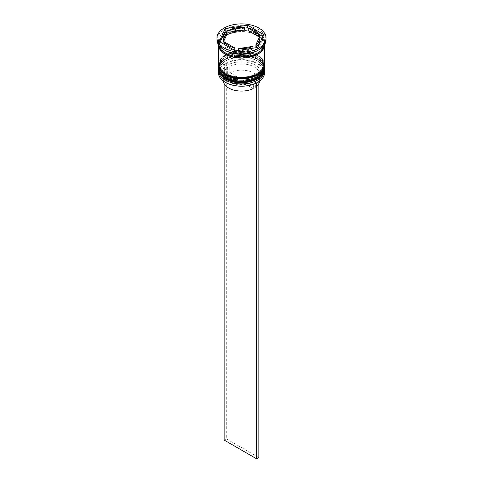 <?xml version="1.0" encoding="UTF-8"?>
<svg xmlns="http://www.w3.org/2000/svg" width="483" height="483" viewBox="0 0 483 483"><rect width="100%" height="100%" fill="white"/><g stroke="black" fill="none" stroke-linecap="round" stroke-linejoin="round"><path stroke-width="0.36" stroke-dasharray="2.42 1.81" d="M258.616 81.742L256.425 80.48A19.634 11.332 0 0 0 255.38 65.096A19.634 11.332 0 0 0 228.743 64.499L226.569 63.243A22.701 13.107 180 0 1 257.554 63.847A22.701 13.107 180 0 1 258.598 81.736A22.701 13.107 180 0 1 257.662 82.321M264.509 72.861A23.009 13.283 0 0 0 257.771 63.472A23.009 13.283 0 0 0 232.697 60.592A23.009 13.283 0 0 0 218.491 72.861M218.527 69.872A23.009 13.283 180 0 1 225.229 61.214A23.009 13.283 180 0 1 257.771 61.214L257.119 60.84A22.085 12.751 180 0 1 257.119 78.874A22.085 12.751 180 0 1 225.881 78.874A22.085 12.751 180 0 1 225.881 60.84A22.085 12.751 180 0 1 257.119 60.84A22.085 12.751 0 0 0 225.881 60.84A22.085 12.751 0 0 0 219.415 69.86A22.085 12.751 0 0 0 225.881 78.874A22.085 12.751 0 0 0 249.953 81.639A22.085 12.751 0 0 0 263.585 69.86A22.085 12.751 0 0 0 257.119 60.84L257.771 61.214A23.009 13.283 180 0 1 264.473 69.872M218.527 66.117A23.009 13.283 180 0 1 225.229 57.459A23.009 13.283 180 0 1 257.771 57.459L257.119 57.085A22.085 12.751 180 0 1 257.119 75.119A22.085 12.751 180 0 1 225.881 75.119A22.085 12.751 180 0 1 225.881 57.085A22.085 12.751 180 0 1 257.119 57.085A22.085 12.751 0 0 0 225.881 57.085A22.085 12.751 0 0 0 219.415 66.099A22.085 12.751 0 0 0 225.881 75.119A22.085 12.751 0 0 0 249.953 77.884A22.085 12.751 0 0 0 263.585 66.099A22.085 12.751 0 0 0 257.119 57.085L257.771 57.459A23.009 13.283 180 0 1 264.473 66.117M257.771 50.443A23.009 13.283 0 0 0 264.509 41.055A23.009 13.283 0 0 0 257.771 31.661A23.009 13.283 0 0 0 232.697 28.781A23.009 13.283 0 0 0 218.491 41.055A23.009 13.283 0 0 0 225.229 50.443M266.042 39.799A24.542 14.17 0 0 0 258.852 29.783A24.542 14.17 0 0 0 232.106 26.71A24.542 14.17 0 0 0 216.958 39.799M225.881 77.123A22.085 12.751 0 0 0 249.953 79.888A22.085 12.751 0 0 0 263.585 68.103A22.085 12.751 0 0 0 257.119 59.089A22.085 12.751 0 0 0 233.048 56.324A22.085 12.751 0 0 0 219.415 68.103A22.085 12.751 0 0 0 225.881 77.123A22.085 12.751 0 0 0 257.119 77.123A22.085 12.751 0 0 0 257.119 59.089A22.085 12.751 0 0 0 225.881 59.089A22.085 12.751 0 0 0 225.881 77.123M264.509 68.103A23.009 13.283 0 0 0 257.771 58.709A23.009 13.283 0 0 0 232.697 55.835A23.009 13.283 0 0 0 218.491 68.103M225.881 73.362A22.085 12.751 0 0 0 249.953 76.127A22.085 12.751 0 0 0 263.585 64.348A22.085 12.751 0 0 0 257.119 55.328A22.085 12.751 0 0 0 233.048 52.569A22.085 12.751 0 0 0 219.415 64.348A22.085 12.751 0 0 0 225.881 73.362A22.085 12.751 0 0 0 257.119 73.362A22.085 12.751 0 0 0 257.119 55.328A22.085 12.751 0 0 0 225.881 55.328A22.085 12.751 0 0 0 225.881 73.362M264.509 64.348A23.009 13.283 0 0 0 257.771 54.953A23.009 13.283 0 0 0 232.697 52.073A23.009 13.283 0 0 0 218.491 64.348M264.509 44.732A23.009 13.283 0 0 0 257.771 35.416A23.009 13.283 0 0 0 232.758 32.524A23.009 13.283 0 0 0 218.491 44.732M264.388 44.913A23.009 13.283 0 0 0 264.509 43.555A23.009 13.283 0 0 0 257.771 34.166A23.009 13.283 0 0 0 232.697 31.286A23.009 13.283 0 0 0 218.491 43.555A23.009 13.283 0 0 0 218.612 44.913M258.634 36.666A18.408 10.626 0 0 0 254.517 33.037A18.408 10.626 0 0 0 248.232 30.658M253.17 88.618L227.662 73.893A18.1 10.451 0 0 0 223.4 80.631A18.1 10.451 0 0 0 223.418 81.078M227.662 73.893L227.662 67.632A18.1 10.451 0 0 0 223.4 74.364A18.1 10.451 0 0 0 228.701 81.754L227.62 81.126A19.634 11.332 0 0 0 254.257 81.73L253.17 82.358L253.17 84.356M227.662 67.632L226.575 65.748A19.634 11.332 0 0 0 227.62 81.126L228.701 81.754A18.1 10.451 0 0 0 253.17 82.358M225.446 82.382A22.701 13.107 180 0 1 224.402 64.493L224.148 83.595M226.575 65.748L224.402 64.493A22.701 13.107 0 0 1 226.569 63.243L224.148 64.348M256.431 82.985L254.257 81.73M238.759 50.389L238.759 51.059A18.408 10.626 0 0 0 252.971 48.861L252.971 48.191M224.366 44.436L224.366 44.436A18.408 10.626 0 0 0 234.768 50.443L224.366 44.436M227.107 33.931A18.408 10.626 0 0 0 223.092 40.554M244.241 30.043A18.408 10.626 0 0 0 230.029 32.24M220.176 42.015L219.258 43.989L235.541 53.39L257.783 49.954L257.783 47.449M235.541 53.39L235.541 50.884M219.258 43.989L219.258 41.49M244.241 28.207L230.029 30.405M257.783 49.954L263.742 37.113L262.824 36.581M258.634 34.16L248.232 28.153M263.742 37.113L263.742 34.607M252.971 48.861L238.759 51.059M259.908 40.554A18.408 10.626 0 0 0 259.703 38.972L255.893 47.177M259.703 38.972L259.703 36.466M256.425 80.48L255.338 81.102A18.1 10.451 0 0 0 259.6 74.364A18.1 10.451 0 0 0 249.131 64.891A18.1 10.451 0 0 0 229.83 66.376L228.743 64.499M255.338 81.102L255.338 87.363A18.1 10.451 0 0 0 258.852 83.595M259.582 81.078A18.1 10.451 0 0 0 259.6 80.631A18.1 10.451 0 0 0 249.131 71.152A18.1 10.451 0 0 0 229.83 72.637L229.83 66.376M255.338 87.363L229.83 72.637M226.316 63.092L226.316 438.812L258.852 457.6M224.148 440.067L226.316 438.812M264.509 68.978A23.009 13.283 0 0 0 257.771 59.711A23.009 13.283 0 0 0 232.794 56.813A23.009 13.283 0 0 0 218.491 68.978M257.771 59.463A23.009 13.283 180 0 1 264.509 68.858C264.648 65.344 262.335 62.072 257.578 59.041C244.38 50.649 217.585 56.952 218.491 68.858A23.009 13.283 180 0 1 232.697 56.583A23.009 13.283 180 0 1 257.771 59.463M264.509 65.223A23.009 13.283 0 0 0 257.771 55.956A23.009 13.283 0 0 0 232.794 53.052A23.009 13.283 0 0 0 218.491 65.223M257.771 55.708A23.009 13.283 180 0 1 264.509 65.096C264.648 61.589 262.335 58.316 257.578 55.285C244.38 46.893 217.585 53.196 218.491 65.096A23.009 13.283 180 0 1 232.697 52.828A23.009 13.283 180 0 1 257.771 55.708M225.338 52.889A22.852 13.192 0 0 0 257.662 52.889A22.852 13.192 0 0 0 257.662 34.227A22.852 13.192 0 0 0 225.338 34.227A22.852 13.192 0 0 0 225.338 52.889M218.654 45.118A22.852 13.192 180 0 1 232.504 32.681A22.852 13.192 180 0 1 257.662 35.482A22.852 13.192 180 0 1 264.346 45.118M263.585 44.182C264.998 54.392 238.475 61.19 225.724 52.852C221.534 50.31 219.433 47.419 219.415 44.182C218.002 33.979 244.525 27.181 257.276 35.519C261.466 38.06 263.567 40.946 263.585 44.182M263.585 69.86L263.585 68.103M263.585 66.099L263.585 64.348M264.509 43.555L264.509 41.055M223.4 80.631L223.4 74.364M218.491 43.555L218.491 41.055M219.415 66.099L219.415 64.348M219.415 69.86L219.415 68.103M225.881 57.085L225.229 57.459M225.881 60.84L225.229 61.214M259.6 80.631L259.6 74.364"/><path stroke-width="0.72" d="M257.662 82.321A22.701 13.107 180 0 1 257.554 82.382A22.701 13.107 180 0 1 256.431 82.985A22.701 13.107 180 0 1 225.446 82.382L225.229 82.255A23.009 13.283 0 0 0 257.771 82.255A23.009 13.283 0 0 0 264.509 72.861L264.509 70.609A23.009 13.283 180 0 1 250.303 82.883A23.009 13.283 180 0 1 225.229 80.003A23.009 13.283 180 0 1 218.491 70.609A23.009 13.283 180 0 1 218.527 69.872M264.473 69.872A23.009 13.283 180 0 1 264.509 70.609M264.473 66.117A23.009 13.283 180 0 1 264.509 66.853A23.009 13.283 180 0 1 250.303 79.121A23.009 13.283 180 0 1 225.229 76.242A23.009 13.283 180 0 1 218.491 66.853A23.009 13.283 180 0 1 218.527 66.117M216.958 38.048L216.958 39.799A24.542 14.17 0 0 0 224.148 49.821L225.229 50.443A23.009 13.283 0 0 0 257.771 50.443L258.852 49.821A24.542 14.17 0 0 0 266.042 39.799L266.042 38.048A24.542 14.17 0 0 0 258.852 28.026A24.542 14.17 0 0 0 232.106 24.959A24.542 14.17 0 0 0 216.958 38.048A24.542 14.17 0 0 0 224.148 48.065A24.542 14.17 0 0 0 250.894 51.138A24.542 14.17 0 0 0 266.042 38.048M225.229 50.443L224.148 49.821A24.542 14.17 0 0 0 258.852 49.821M218.491 66.853L218.491 68.103A23.009 13.283 0 0 0 225.229 77.497A23.009 13.283 0 0 0 250.303 80.377A23.009 13.283 0 0 0 264.509 68.103L264.509 66.853M218.491 44.732A23.009 13.283 0 0 0 218.491 44.81L218.491 64.348A23.009 13.283 0 0 0 225.229 73.742A23.009 13.283 0 0 0 250.303 76.622A23.009 13.283 0 0 0 264.509 64.348L264.509 44.81A23.009 13.283 0 0 0 264.509 44.732M218.491 44.81A23.009 13.283 0 0 0 225.229 54.205A23.009 13.283 0 0 0 250.303 57.085A23.009 13.283 0 0 0 264.509 44.81M218.612 44.913A23.009 13.283 0 0 0 225.229 52.949A23.009 13.283 0 0 0 249.204 56.076A23.009 13.283 0 0 0 264.388 44.913M262.824 36.581L258.634 34.16A18.408 10.626 0 0 0 254.517 30.532A18.408 10.626 0 0 0 248.232 28.153L247.459 27.712L244.241 28.207M248.232 30.658L248.232 28.153L258.634 34.16L258.634 36.666L248.232 30.658M223.418 81.078A18.1 10.451 0 0 0 228.701 88.015A18.1 10.451 0 0 0 253.17 88.618L253.17 84.356M225.446 82.382L225.229 82.255A23.009 13.283 0 0 1 218.491 72.861L218.491 70.609M238.759 50.389L238.759 48.554A18.408 10.626 0 0 0 252.971 46.356L252.971 48.191M224.366 44.436L224.366 41.93A18.408 10.626 0 0 0 234.768 47.938L234.768 50.443M227.107 31.425A18.408 10.626 0 0 0 223.092 38.048A18.408 10.626 0 0 0 223.297 39.63L223.297 42.13L227.107 33.931L227.107 31.425L223.297 39.63M223.092 38.048L223.092 40.554A18.408 10.626 0 0 0 223.297 42.13M244.241 27.537A18.408 10.626 0 0 0 230.029 29.735L230.029 32.24L244.241 30.043L244.241 27.537L230.029 29.735M238.759 48.554L252.971 46.356M224.366 41.93L234.768 47.938M235.541 50.884L257.783 47.449L263.742 34.607L247.459 25.207L225.217 28.648L219.258 41.49L235.541 50.884M230.029 30.405L225.217 31.154L220.176 42.015M225.217 31.154L225.217 28.648M247.459 27.712L247.459 25.207M255.893 44.671L255.893 47.177A18.408 10.626 0 0 0 259.908 40.554L259.908 38.048A18.408 10.626 0 0 0 259.703 36.466L255.893 44.671A18.408 10.626 0 0 0 259.908 38.048M258.852 83.595A18.1 10.451 0 0 0 259.582 81.078M258.616 81.742L256.431 82.985M224.148 83.595L224.148 440.067L256.684 458.85L258.852 457.6L258.852 81.881M256.684 83.13L256.684 458.85M218.491 68.978A23.009 13.283 0 0 0 218.491 69.105A23.009 13.283 0 0 0 225.229 78.5A23.009 13.283 0 0 0 250.303 81.379A23.009 13.283 0 0 0 264.509 69.105A23.009 13.283 0 0 0 264.509 68.978M264.509 68.858A23.009 13.283 180 0 1 250.303 81.126A23.009 13.283 180 0 1 225.229 78.246A23.009 13.283 180 0 1 218.491 68.858L218.491 69.105C218.407 72.698 220.719 75.97 225.422 78.922C238.62 87.308 265.415 81.005 264.509 69.105L264.497 68.471M218.491 65.223A23.009 13.283 0 0 0 218.491 65.35A23.009 13.283 0 0 0 225.229 74.744A23.009 13.283 0 0 0 250.303 77.624A23.009 13.283 0 0 0 264.509 65.35A23.009 13.283 0 0 0 264.509 65.223M264.509 65.096A23.009 13.283 180 0 1 250.303 77.371A23.009 13.283 180 0 1 225.229 74.491A23.009 13.283 180 0 1 218.491 65.096L218.491 65.35C218.407 68.942 220.719 72.209 225.422 75.161C238.62 83.553 265.415 77.25 264.509 65.35L264.497 64.716M264.346 45.118A22.852 13.192 180 0 1 249.995 57.06A22.852 13.192 180 0 1 225.338 54.138A22.852 13.192 180 0 1 218.654 45.118M218.503 68.471L218.491 68.858M218.503 64.716L218.491 65.096"/></g></svg>
